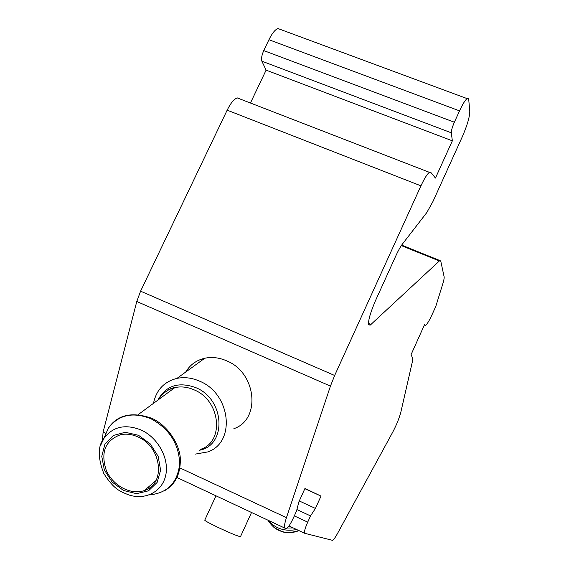 <?xml version="1.0" encoding="UTF-8"?>
<svg xmlns="http://www.w3.org/2000/svg" width="569" height="569" viewBox="0 0 569 569"><rect width="100%" height="100%" fill="white"/><g stroke="black" fill="none" stroke-linecap="round" stroke-linejoin="round"><path stroke-width="0.85" d="M412.376 361.692L400.839 412.169C399.26 418.165 396.557 424.823 392.731 432.141L337.602 533.324C335.312 537.477 333.64 539.825 332.573 540.358L304.721 533.309C303.903 532.385 304.899 528.658 307.715 522.143L310.525 515.912L315.432 508.43L321.001 496.097L304.948 488.458L298.896 501.83L296.534 510.99L293.519 517.648C290.667 523.75 288.355 527.363 286.591 528.487L285.211 528.288C283.938 527.691 284.358 524.149 286.456 517.655L330.447 386.102L334.65 375.483L420.946 185.843C424.424 178.36 427.255 173.865 429.453 172.35L430.797 172.393L435.456 178.061L452.355 140.828L451.309 132.812C451.281 130.543 452.298 127.022 454.368 122.228L459.532 110.87C462.675 104.077 465.214 99.995 467.156 98.622L468.159 98.444L468.721 99.411L469.788 111.481C469.674 117.079 467.177 125.5 462.305 136.745L432.988 201.454L426.771 212.607L402.546 243.895C400.484 246.597 398.25 250.595 395.825 255.872L375.32 301.008C368.762 316.727 367.041 324.778 370.156 325.169L439.844 260.531L440.74 261.022L444.119 276.79C444.325 277.949 443.87 280.332 442.76 283.938L435.826 306.278L432.525 313.654C429.446 320.39 427.106 324.316 425.505 325.432L424.602 324.479L411.081 354.629L412.646 358.278L412.376 361.692M296.897 509.582L310.525 515.912M299.287 500.969L315.432 508.43M304.849 488.679L321.001 496.097M102.413 441.039L103.103 432.07L136.78 301.492L140.586 291.172L227.159 110.158C230.694 103.032 234.072 98.956 237.294 97.925L239.556 98.345M233.873 428.677C261.178 419.559 256.562 372.553 226.49 360.76C219.136 357.595 211.896 356.756 204.755 358.242C196.397 360.205 190.046 364.8 185.714 372.041M250.445 103.017L266.107 70.136L452.355 140.828M266.107 70.136L261.868 61.182C261.121 58.728 261.747 55.2 263.753 50.591L268.938 39.723C272.138 33.244 275.154 29.517 277.992 28.55L280.702 29.56M138.054 436.978C132.036 434.254 126.183 433.514 120.472 434.744C105.18 440.513 100.443 452.376 106.268 470.328C112.797 485.72 130.934 495.421 144.384 490.535C165.97 484.326 161.866 446.871 138.054 436.978M147.478 487.868L149.519 487.882M195.16 454.126L207.721 451.928C236.007 442.661 230.9 393.641 199.555 381.145C191.895 377.795 184.363 376.877 176.966 378.378C164.085 381.678 156.262 390 153.488 403.343M288.981 525.941L304.621 533.26M294.315 515.898L307.715 522.143M176.888 477.483L284.991 528.181M103.103 432.07L105.614 433.244M179.882 467.91L286.456 517.655M136.78 301.492L330.447 386.102M140.586 291.172L334.65 375.483M227.159 110.158L420.946 185.843M261.868 61.182L451.309 132.812M263.753 50.591L454.368 122.228M268.938 39.723L459.532 110.87M368.506 323.348L371.116 324.451M401.323 245.609L439.304 260.936M424.382 324.97L424.823 325.148M267.999 520.329C275.14 531.489 285.418 534.896 298.825 530.55C293.554 533.416 284.18 532.641 282.366 531.773L273.881 527.527M267.857 520.144C275.311 528.651 284.905 531.773 296.641 529.526M273.483 522.79L283.227 527.356M287.253 528.032L293.248 527.94M138.509 435.292L125.308 432.291L113.331 435.449L104.952 444.048L101.766 456.324L104.319 469.852L112.079 482.021L123.544 490.514L136.524 493.664L148.516 490.819L157.129 482.448L160.607 470.15L158.168 456.366L150.273 443.891L138.509 435.292M149.277 494.902C167.528 493.181 177.663 482.74 179.683 463.579C178.844 443.628 169.242 428.67 150.863 418.706C132.605 411.579 118.38 414.822 108.181 428.429L103.935 438.393C97.747 445.947 97.704 457.654 103.807 473.515C114.454 490.236 120.685 491.417 128.21 494.724C145.01 500.628 162.272 491.929 165.735 475.243C169.413 458.642 158.111 437.732 141.197 430.036C125.265 423.756 112.847 426.544 103.935 438.393L100.862 444.816M164.32 490.855C175.11 484.724 180.444 474.318 180.323 459.645C180.508 446.48 168.872 425.712 151.525 418.194C131.659 411.437 117.214 414.851 108.181 428.429L103.885 438.464M200.693 449.29C224.698 441.793 220.552 400.441 194.171 389.872C187.606 386.991 181.17 386.23 174.854 387.596C167.755 389.317 162.393 393.271 158.751 399.466M199.619 450.228C227.088 445.122 224.84 399.232 195.871 387.667C178.524 381.443 165.864 385.583 157.89 400.092M251.526 512.491L240.509 536.595C238.752 536.624 231.32 533.587 218.212 527.491C209.812 523.459 205.324 521.033 204.733 520.194L204.762 520.137M237.294 97.925L429.453 172.35M277.992 28.55L467.156 98.622M368.669 324.543L370.156 325.169M401.657 245.118L439.844 260.531M155.97 480.549L144.384 490.535M158.957 399.31C159.882 396.572 167.684 388.186 174.854 387.596L138.217 414.595M204.755 358.242L176.966 378.378M215.978 495.819L204.733 520.194"/></g></svg>
